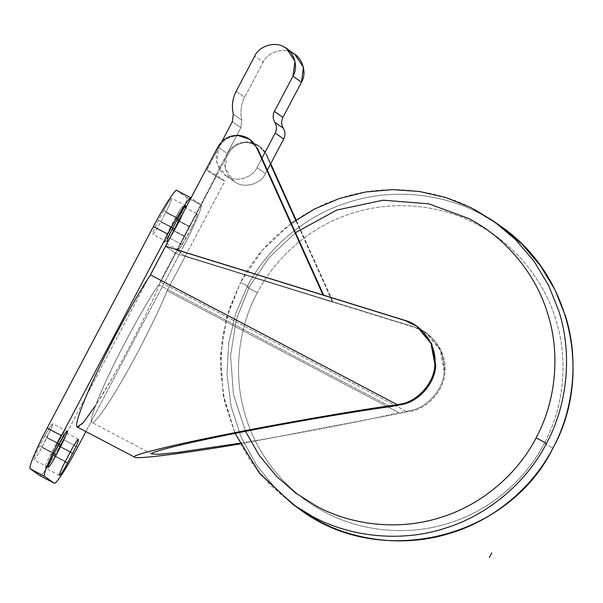 <?xml version="1.0" encoding="UTF-8"?>
<svg xmlns="http://www.w3.org/2000/svg" width="603" height="603" viewBox="0 0 603 603"><rect width="100%" height="100%" fill="white"/><g stroke="black" fill="none" stroke-linecap="round" stroke-linejoin="round"><path stroke-width="0.45" stroke-dasharray="3.02 2.26" d="M167.091 290.752C159.305 310.628 139.579 350.215 124.188 376.86C108.51 404.575 93.638 425.522 91.829 422.424C88.633 421.964 97.935 397.053 112.068 368.245C125.499 340.205 146.898 301.801 158.604 284.714L390.473 406.641L158.604 284.714L176.86 250.079L185.347 256.117L167.091 290.752L398.96 412.671L167.091 290.752L185.347 256.117L413.907 326.886L185.347 256.117L176.86 250.079L405.412 320.849L176.86 250.079L158.604 284.714C146.898 301.801 125.499 340.205 112.068 368.245C97.935 397.053 88.633 421.964 91.829 422.424C93.638 425.522 108.51 404.575 124.188 376.86C139.579 350.215 159.305 310.628 167.091 290.752M151.979 454.051L91.829 422.424M77.207 426.992C79.242 430.323 95.244 407.96 112.437 377.764C129.306 348.753 151.165 305.284 160.564 282.076L407.372 411.857L160.564 282.076L175.661 253.441L165.554 246.258L175.661 253.441L414.713 327.459C432.457 331.846 447.177 353.245 444.969 371.44C444.863 389.764 427.55 409.249 409.377 411.495C427.55 409.249 444.863 389.764 444.969 371.44L441.057 350.524L426.924 333.497L413.907 326.886L426.117 332.924L440.25 349.951L444.155 370.868C444.049 389.184 426.736 408.676 408.57 410.922L409.377 411.495L240.115 443.944L409.377 411.495L408.57 410.922L398.96 412.671C367.604 420.155 298.131 433.587 247.863 441.886L239.745 443.235L247.863 441.886C298.131 433.587 367.604 420.155 398.96 412.671L408.57 410.922C426.736 408.676 444.049 389.184 444.155 370.868C446.371 352.672 431.65 331.273 413.907 326.886L175.661 253.441L160.564 282.076C151.165 305.284 129.306 348.753 112.437 377.764L95.591 405.518M404.605 320.276L405.412 320.849L404.605 320.276M417.63 326.886L405.412 320.849L417.223 326.6M544.207 443.567L552.966 448.021L544.207 443.567C564.091 406.98 568.584 359.237 555.86 319.696C544.14 279.845 513.613 243.039 476.656 224.203C443.265 206.06 396.133 199.141 353.004 213.032C309.641 226.163 274.666 258.725 257.33 292.719C239.074 326.231 231.982 373.453 245.677 416.59C258.619 459.961 291 494.859 324.881 512.083C358.272 530.233 405.404 537.145 448.534 523.261C491.897 510.123 526.871 477.561 544.207 443.567C526.871 477.561 491.897 510.123 448.534 523.261C405.404 537.145 358.272 530.233 324.881 512.083C291 494.859 258.619 459.961 245.677 416.59C231.982 373.453 239.074 326.231 257.33 292.719L246.959 287.118L257.33 292.719C274.666 258.725 309.641 226.163 353.004 213.032C396.133 199.141 443.265 206.06 476.656 224.203C513.613 243.039 544.14 279.845 555.86 319.696C568.584 359.237 564.091 406.98 544.207 443.567M299.374 509.038L276.589 489.644L256.757 465.508L241.245 437.379L231.137 406.512L226.977 374.501L228.703 343.024L235.705 313.537L246.959 287.118L235.705 313.537L228.703 343.024L226.977 374.501L231.137 406.512L241.245 437.379L256.757 465.508L276.589 489.644L299.374 509.038M474.44 209.437L480.908 214.035C445.293 194.679 395.018 187.299 349.009 202.118C302.759 216.123 265.448 250.856 246.959 287.118C265.448 250.856 302.759 216.123 349.009 202.118C395.018 187.299 445.293 194.679 480.908 214.035L474.44 209.437C438.826 190.081 388.551 182.701 342.542 197.52C296.284 211.525 258.981 246.258 240.491 282.521C258.981 246.258 296.284 211.525 342.542 197.52C388.551 182.701 438.826 190.081 474.44 209.437M291.332 223.404L262.546 250.057L240.454 282.483L249.243 286.968L236.399 319.273L230.565 355.868L233.436 394.287L245.474 431.356L233.436 394.287L230.565 355.868L236.399 319.273L249.243 286.968L240.454 282.483L226.238 318.821L220.479 357.383L223.457 396.239L235.042 433.414L223.155 394.46L220.645 354.338L226.999 316.206L240.491 282.521L229.238 308.94L222.236 338.426L220.51 369.903L224.67 401.915L234.778 432.781L250.29 460.911L270.121 485.046L292.907 504.432M249.243 286.968L268.621 258.137L295.493 232.645L268.621 258.137L249.243 286.968M500.55 226.102L480.908 214.035L500.55 226.102M191.008 197.972L176.867 190.473L186.576 197.377C189.078 196.797 179.724 219.168 169.571 238.057L63.323 439.572C57.76 450.087 52.672 458.913 48.067 466.036C43.567 472.91 40.831 476.114 39.851 475.654C40.831 476.114 43.567 472.91 48.067 466.036C52.672 458.913 57.76 450.087 63.323 439.572L77.704 447.132L63.323 439.572L169.571 238.057L183.953 245.617L85.912 431.575L183.953 245.617L169.571 238.057C179.724 219.168 189.078 196.797 186.576 197.377L200.957 204.937C203.46 204.357 194.106 226.736 183.953 245.617C194.106 226.736 203.46 204.357 200.957 204.937L186.576 197.377L176.867 190.473L191.249 198.04L200.957 204.937L191.008 197.972M197.339 213.899C197.573 215.218 195.621 219.884 191.49 227.896L179.845 248.526C178.247 250.599 177.877 250.335 178.737 247.735L184.209 235.909L178.737 247.735L178.375 249.913L179.845 248.526L186.433 237.492L172.051 229.924L186.433 237.492L191.49 227.896L177.109 220.329L172.051 229.924L165.463 240.966L163.993 242.346L164.355 240.175L169.827 228.349L184.209 235.909L189.267 226.313C193.533 218.399 196.231 214.261 197.339 213.899C196.231 214.261 193.533 218.399 189.267 226.313L174.885 218.746L164.355 240.175C163.496 242.775 163.865 243.039 165.463 240.966L177.109 220.329C181.239 212.316 183.184 207.651 182.958 206.339C181.842 206.701 179.151 210.839 174.885 218.746L189.267 226.313L184.209 235.909L169.827 228.349L174.885 218.746C179.151 210.839 181.842 206.701 182.958 206.339C183.184 207.651 181.239 212.316 177.109 220.329L191.49 227.896C195.621 219.884 197.573 215.218 197.339 213.899L182.958 206.339M163.564 210.703L158.506 220.299C154.376 228.311 152.431 232.977 152.657 234.288C153.773 233.926 156.463 229.788 160.73 221.881L165.787 212.286C169.918 204.266 171.87 199.608 171.636 198.289C170.528 198.651 167.838 202.789 163.564 210.703L177.945 218.263L163.564 210.703C167.838 202.789 170.528 198.651 171.636 198.289L171.636 198.289C171.87 199.608 169.918 204.266 165.787 212.286L177.779 218.588L165.787 212.286L160.73 221.881L172.722 228.183L160.73 221.881C156.463 229.788 153.773 233.926 152.657 234.288L152.657 234.288C152.431 232.977 154.376 228.311 158.506 220.299L163.564 210.703M55.989 444.253L50.931 453.848C46.808 461.86 44.856 466.526 45.082 467.845C46.197 467.483 48.888 463.345 53.154 455.431L58.22 445.836C62.343 437.823 64.295 433.158 64.069 431.838C62.953 432.2 60.262 436.338 55.989 444.253L70.37 451.813L55.989 444.253C60.262 436.338 62.953 432.2 64.069 431.838L64.069 431.838C64.295 433.158 62.343 437.823 58.22 445.836L70.204 452.137L58.22 445.836L53.154 455.431L65.147 461.732L53.154 455.431C48.888 463.345 46.197 467.483 45.082 467.845C44.856 466.526 46.808 461.86 50.931 453.848L55.989 444.253M44.675 436.203L39.61 445.798C35.487 453.81 33.534 458.476 33.76 459.795C34.876 459.433 37.567 455.295 41.841 447.381L52.371 425.952C53.23 423.359 52.86 423.095 51.255 425.16L44.675 436.203L59.056 443.763L44.675 436.203L51.255 425.16L52.732 423.781L52.371 425.952L46.898 437.786L58.883 444.087L46.898 437.786L41.841 447.381L53.825 453.682L41.841 447.381C37.567 455.295 34.876 459.433 33.76 459.795L33.76 459.795C33.534 458.476 35.487 453.81 39.61 445.798L44.675 436.203M172.888 227.859L158.506 220.299L172.888 227.859M180.176 219.846L185.505 208.412L180.176 219.846L179.626 219.56L180.176 219.846L175.111 229.441L180.176 219.846M174.569 229.155L175.111 229.441L174.569 229.155M168.772 240.152L175.111 229.441L168.772 240.152M65.312 461.408L50.931 453.848L65.312 461.408M59.478 475.413L45.082 467.845M53.991 453.358L39.61 445.798L53.991 453.358M250.449 139.843L238.562 135.863C229.788 135.999 223.178 139.866 218.746 147.471L206.837 170.061L215.324 176.099L227.241 153.501C231.673 145.903 238.275 142.029 247.049 141.901L258.936 145.881L266.903 155.159L270.732 163.669L266.903 155.159L266.089 154.587L270.438 164.227L266.089 154.587C262.147 146.748 255.8 142.519 247.049 141.901C238.275 142.029 231.673 145.903 227.241 153.501L215.324 176.099L224.889 181.126L215.324 176.099L206.837 170.061L216.402 175.096L224.889 181.126L185.347 256.117L332.343 301.628L295.696 220.291L332.343 301.628L185.347 256.117L224.889 181.126L216.402 175.096L206.837 170.061L218.746 147.471C223.178 139.866 229.788 135.999 238.562 135.863L250.041 139.557M323.69 295.221L176.86 250.079L216.402 175.096L176.86 250.079L185.347 256.117L176.86 250.079L323.69 295.221M323.05 295.018L323.856 295.598L323.05 295.018M218.746 147.471L217.939 146.891L218.746 147.471L221.829 141.63L218.746 147.471L228.047 154.082L175.661 253.441L165.554 246.258L175.661 253.441L333.158 302.209L332.343 301.628L333.158 302.209L296.118 220.005L333.158 302.209L175.661 253.441L228.047 154.082L227.241 153.501L240.831 127.723L232.343 121.685L240.831 127.723L241.788 120.118L240.831 127.723L227.241 153.501L218.746 147.471C212.889 156.516 217.841 172.601 227.753 176.717L225.303 175.209L216.771 162.395L218.746 147.471M266.903 155.159L259.742 146.454L247.856 142.474C239.082 142.609 232.479 146.476 228.047 154.082C232.479 146.476 239.082 142.609 247.856 142.474C256.614 143.092 262.961 147.32 266.903 155.159M233.301 114.08L241.788 120.118L233.301 114.08M236.165 91.264L244.66 97.302C240.944 104.568 239.986 112.173 241.788 120.118C239.986 112.173 240.944 104.568 244.66 97.302L263.209 62.117C267.363 52.167 283.44 47.147 292.455 52.981C283.44 47.147 267.363 52.167 263.209 62.117L254.722 56.079L263.209 62.117L244.66 97.302L236.165 91.264M267.325 170.129L265.486 173.619C261.34 183.561 245.255 188.588 236.248 182.754C226.329 178.639 221.376 162.546 227.241 153.501L225.258 168.425L233.791 181.247L236.248 182.754C245.255 188.588 261.34 183.561 265.486 173.619L267.325 170.129M261.951 158.197L256.999 167.581L265.486 173.619L256.999 167.581C252.845 177.523 236.768 182.551 227.753 176.717C236.768 182.551 252.845 177.523 256.999 167.581L261.951 158.197M294.905 54.489L292.455 52.981M426.924 333.497L426.117 332.924M178.375 249.913L163.993 242.346M186.01 205.842L171.629 198.281M167.054 241.863L152.672 234.303M78.435 439.391L64.054 431.831M67.114 431.341L52.732 423.781M48.157 467.363L33.776 459.803M259.742 146.454L258.936 145.881M233.791 181.247L225.303 175.209"/><path stroke-width="0.9" d="M417.223 326.6L431.658 343.687L435.668 364.83C435.562 383.154 418.248 402.638 400.083 404.884L390.473 406.641C355.19 411.329 284.051 423.577 235.743 433.271C185.558 443.13 147.004 452.657 151.888 453.999L159.486 454.263L178.006 452.393L239.745 443.235L177.47 452.461L159.049 454.285L151.888 453.999C147.004 452.657 185.558 443.13 235.743 433.271C284.051 423.577 355.19 411.329 390.473 406.641L400.083 404.884L399.276 404.304L397.264 404.673C356.019 410.364 277.87 423.947 225.236 434.575C170.536 445.391 129.359 455.649 134.582 457.157C134.868 459.569 182.181 453.675 238.728 444.17L240.115 443.944L238.728 444.17C182.181 453.675 134.868 459.569 134.582 457.157C129.359 455.649 170.536 445.391 225.236 434.575C277.87 423.947 356.019 410.364 397.264 404.673L150.456 274.893L165.554 246.258L404.605 320.276L416.816 326.313L430.957 343.341L434.861 364.257C434.755 382.573 417.442 402.065 399.276 404.304L400.083 404.884C418.248 402.638 435.562 383.154 435.668 364.83L431.763 343.914L416.816 326.313M95.591 405.518L83.237 422.658L77.207 426.992C73.732 426.404 83.606 399.683 98.945 368.169C113.53 337.537 136.934 295.161 150.456 274.893C136.934 295.161 113.53 337.537 98.945 368.169C83.606 399.683 73.732 426.404 77.207 426.992L134.582 457.157M165.554 246.258L150.456 274.893L397.264 404.673L399.276 404.304C417.442 402.065 434.755 382.573 434.861 364.257C437.069 346.062 422.349 324.663 404.605 320.276L165.554 246.258L323.05 295.018L256.795 147.976L323.05 295.018L165.554 246.258L217.939 146.891C222.371 139.285 228.974 135.419 237.755 135.291L249.642 139.263L257.602 148.549L323.856 295.598L257.602 148.549L256.795 147.976C252.853 140.137 246.506 135.909 237.755 135.291C228.974 135.419 222.371 139.285 217.939 146.891L165.554 246.258M291.332 223.404L314.344 209.09L339.285 198.538L365.561 191.995L392.508 189.628L419.492 191.49L445.836 197.535L470.898 207.628L494.076 221.505L500.55 226.102C570.091 273.393 593.895 374.259 552.996 448.052L552.966 448.021C534.469 484.284 497.166 519.017 450.908 533.022C404.899 547.841 354.632 540.461 319.01 521.105L299.374 509.038L319.01 521.105L312.542 516.507L292.907 504.432L259.953 473.792L235.057 433.406L259.177 472.85L292.907 504.432L312.542 516.507C351.436 537.59 402.269 542.187 444.441 528.424C486.945 515.738 526.276 482.973 546.491 443.424L536.12 437.823C518.791 471.817 483.81 504.379 440.446 517.51C397.317 531.394 350.185 524.482 316.794 506.332L295.922 493.239L276.393 476.197L259.237 455.386L245.474 431.356L259.237 455.386L276.393 476.197L295.922 493.239L316.794 506.332C350.185 524.482 397.317 531.394 440.446 517.51C483.81 504.379 518.791 471.817 536.12 437.823L546.491 443.424C567.709 404.394 572.496 353.471 558.921 311.291L548.647 285.505L534.077 261.287L515.633 239.662L494.076 221.505L474.44 209.437L494.076 221.505L515.633 239.662L534.077 261.287L548.647 285.505L558.921 311.291C572.496 353.471 567.709 404.394 546.491 443.424C526.276 482.973 486.945 515.738 444.441 528.424C402.269 542.187 351.436 537.59 312.542 516.507L319.01 521.105C354.632 540.461 404.899 547.841 450.908 533.022C497.166 519.017 534.469 484.284 552.966 448.021C574.177 408.992 578.963 358.069 565.388 315.897L555.114 290.111L540.544 265.885L522.108 244.268L500.55 226.102L522.108 244.268L540.544 265.885L555.114 290.111L565.388 315.897C578.963 358.069 574.177 408.992 552.966 448.021L552.996 448.052C508.502 539.157 379.837 570.099 299.374 509.038L292.907 504.432M295.493 232.645L336.776 210.063L383.101 200.219L428.673 203.799L468.576 218.459C505.525 237.296 536.052 274.094 547.773 313.952C560.496 353.486 556.011 401.229 536.12 437.823C556.011 401.229 560.496 353.486 547.773 313.952C536.052 274.094 505.525 237.296 468.576 218.459L428.673 203.799L383.101 200.219L336.776 210.063L295.493 232.645M176.867 190.473C176.174 187.623 163.27 207.47 153.396 226.562C163.27 207.47 176.174 187.623 176.867 190.473L191.211 198.01M153.396 226.562L167.785 234.122C177.651 215.03 190.556 195.184 191.249 198.04C190.556 195.184 177.651 215.03 167.785 234.122L153.396 226.562L47.155 428.07L61.536 435.637L167.785 234.122L61.536 435.637L47.155 428.07L153.396 226.562M39.851 475.654L30.15 468.757C29.351 467.958 30.565 463.669 33.791 455.891C37.16 447.886 41.615 438.615 47.155 428.07C41.615 438.615 37.16 447.886 33.791 455.891C30.565 463.669 29.351 467.958 30.15 468.757L44.532 476.317C43.733 475.518 44.946 471.229 48.172 463.451C51.541 455.446 55.996 446.175 61.536 435.637C55.996 446.175 51.541 455.446 48.172 463.451C44.946 471.229 43.733 475.518 44.532 476.317L30.15 468.757L39.851 475.654L54.232 483.214L44.532 476.317L54.232 483.214L39.934 475.699M77.704 447.132C72.141 457.654 67.054 466.473 62.448 473.604C57.948 480.47 55.212 483.681 54.232 483.214C55.212 483.681 57.948 480.47 62.448 473.604C67.054 466.473 72.141 457.654 77.704 447.132L85.912 431.575L77.704 447.132M39.896 475.677L54.232 483.214M177.945 218.263L172.888 227.859C168.765 235.871 166.812 240.537 167.039 241.856L168.772 240.152L167.039 241.856C166.812 240.537 168.765 235.871 172.888 227.859L177.945 218.263C182.219 210.349 184.91 206.211 186.026 205.849L186.01 205.842C184.91 206.211 182.219 210.349 177.945 218.263M185.505 208.412L186.026 205.849L185.505 208.412M177.779 218.588L179.626 219.56L177.779 218.588M172.722 228.183L174.569 229.155L172.722 228.183M59.463 475.405C59.237 474.086 61.189 469.42 65.312 461.408L70.37 451.813C74.644 443.898 77.335 439.76 78.45 439.399C78.676 440.718 76.724 445.383 72.601 453.396L67.536 462.991C63.27 470.905 60.579 475.043 59.463 475.405C60.579 475.043 63.27 470.905 67.536 462.991L65.147 461.732L67.536 462.991L72.601 453.396L70.204 452.137L72.601 453.396C76.724 445.383 78.676 440.718 78.45 439.399C77.335 439.76 74.644 443.898 70.37 451.813L65.312 461.408C61.189 469.42 59.237 474.086 59.463 475.405L59.478 475.413M48.142 467.355C47.916 466.036 49.868 461.378 53.991 453.358L65.637 432.728C67.242 430.655 67.611 430.919 66.752 433.519L56.222 454.941C51.948 462.855 49.258 466.993 48.142 467.355C49.258 466.993 51.948 462.855 56.222 454.941L53.825 453.682L56.222 454.941L61.28 445.346L58.883 444.087L61.28 445.346L66.752 433.519L67.114 431.341L65.637 432.728L59.056 443.763L53.991 453.358C49.868 461.378 47.916 466.036 48.142 467.355L48.157 467.363M295.696 220.291L270.438 164.227L295.696 220.291M250.041 139.557L257.602 148.549L249.642 139.263M296.118 220.005L270.732 163.669L296.118 220.005M232.343 121.685L233.301 114.08C231.492 106.136 232.449 98.538 236.165 91.264L254.722 56.079C258.868 46.13 274.953 41.11 283.968 46.944L286.417 48.451L294.95 61.265L292.968 76.189L274.418 111.382C272.639 115.067 272.775 118.678 274.817 122.205C276.86 125.733 276.996 129.344 275.217 133.029L283.704 139.067C285.483 135.381 285.355 131.771 283.304 128.243L274.817 122.205L283.304 128.243C285.355 131.771 285.483 135.381 283.704 139.067L267.325 170.129L283.704 139.067L275.217 133.029L261.951 158.197L275.217 133.029C276.996 129.344 276.86 125.733 274.817 122.205C272.775 118.678 272.639 115.067 274.418 111.382L282.905 117.419C281.126 121.105 281.262 124.708 283.304 128.243C281.262 124.708 281.126 121.105 282.905 117.419L274.418 111.382L292.968 76.189L301.462 82.227L282.905 117.419L301.462 82.227L292.968 76.189C298.832 67.144 293.88 51.059 283.968 46.944C274.953 41.11 258.868 46.13 254.722 56.079L236.165 91.264C232.449 98.538 231.492 106.136 233.301 114.08L232.343 121.685L221.829 141.63L232.343 121.685M292.455 52.981C302.367 57.097 307.319 73.182 301.462 82.227L303.437 67.302L294.905 54.489L286.417 48.451M491.777 552.943L489.35 557.549"/></g></svg>
